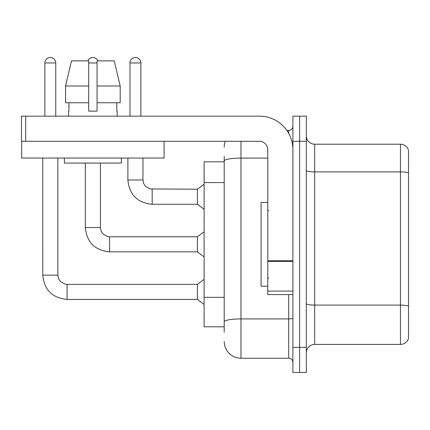 <?xml version="1.0" encoding="UTF-8"?>
<svg xmlns="http://www.w3.org/2000/svg" width="430" height="430" viewBox="0 0 430 430"><rect width="100%" height="100%" fill="white"/><g stroke="black" fill="none" stroke-linecap="round" stroke-linejoin="round"><path stroke-width="0.64" d="M204.11 326.827L224.213 326.827L204.11 326.827L204.11 161.809L224.213 161.809M306.305 352.793A8.374 8.374 0 0 1 314.679 344.419L400.459 344.419L400.459 144.217L314.679 144.217A8.374 8.374 0 0 1 306.305 135.842A8.374 8.374 0 0 0 314.679 144.217L314.679 344.419M299.602 347.349L299.602 372.482L306.305 372.482L306.305 347.349L299.602 347.349L299.602 372.482L292.905 372.482L292.905 347.349L299.602 347.349L299.602 141.287L299.602 347.349M292.905 347.349L292.905 116.154L299.602 116.154L299.602 141.287L299.602 116.154L306.305 116.154L306.305 347.349M408.5 150.919L408.5 338.388A8.374 8.374 0 0 1 400.459 344.419M408.5 150.247A8.374 8.374 0 0 0 400.459 144.217A8.374 8.374 0 0 1 408.5 150.247M408.5 173.07L408.5 306.144A8.374 1.457 180 0 0 400.459 305.096L314.679 305.096A8.374 1.457 0 0 1 306.305 303.639M224.213 332.272L224.213 156.364M240.967 141.287L240.967 358.238L288.713 358.238L288.713 294.577M286.81 130.397L288.713 130.397A4.187 4.187 0 0 0 292.905 126.21M292.905 362.431A4.187 4.187 0 0 0 288.713 358.238M224.213 147.151A16.754 16.754 0 0 1 225.272 141.287M240.967 358.238A16.754 16.754 0 0 1 224.213 341.485M267.772 202.433L261.069 202.433L261.069 286.203L267.772 286.203M292.905 294.577L267.772 294.577L267.772 260.704L292.905 260.704M292.905 149.661A33.508 33.508 0 0 0 259.397 116.154L25.687 116.154L25.687 141.287L259.397 141.287A8.374 8.374 0 0 1 267.772 149.661L267.772 260.704M21.667 141.287L21.667 158.041L164.072 158.041L164.072 141.287L21.5 141.287L21.5 116.154L25.687 116.154M120.19 102.754L120.19 86L114.24 60.872L120.19 86L120.19 102.754L97.056 102.754L97.056 60.872L114.24 60.872L120.19 86L97.056 86M88.682 86L65.543 86L71.498 60.872L65.543 86L71.498 60.872L88.682 60.872L88.682 111.128L97.056 111.128L97.056 102.754M68.574 111.128L68.94 111.128L68.574 111.128L68.574 116.154M117.159 111.128L116.799 111.128L117.159 111.128L117.159 116.154M116.799 102.754L116.799 111.128M97.056 111.128L88.682 111.128M68.94 111.128L68.94 102.754M64.387 158.041L64.387 163.067L121.351 163.067L121.351 158.041M88.682 102.754L65.543 102.754L65.543 86M44.87 116.154L44.87 62.963A5.445 5.445 0 0 1 50.315 57.518A5.445 5.445 0 0 1 55.76 62.963L55.76 116.154M67.069 284.359L197.408 284.359L197.408 299.436L67.069 299.436L67.069 284.359L64.914 284.101L60.555 281.661L58.587 278.742L57.856 275.146L57.856 158.041M57.856 275.146L42.79 275.146L42.774 158.041M87.844 60.872A5.445 5.445 0 0 1 97.895 60.872M85.328 163.067L85.328 227.567C86.785 242.305 94.885 250.4 109.623 251.856C94.885 250.4 86.785 242.305 85.328 227.567C86.785 242.305 94.885 250.4 109.623 251.856C94.885 250.4 86.785 242.305 85.328 227.567C86.785 242.305 94.885 250.4 109.623 251.856C94.885 250.4 86.785 242.305 85.328 227.567C86.785 242.305 94.885 250.4 109.623 251.856C94.885 250.4 86.785 242.305 85.328 227.567C86.785 242.305 94.885 250.4 109.623 251.856C94.885 250.4 86.785 242.305 85.328 227.567C86.785 242.305 94.885 250.4 109.623 251.856C94.885 250.4 86.785 242.305 85.328 227.567C86.785 242.305 94.885 250.4 109.623 251.856C94.885 250.4 86.785 242.305 85.328 227.567C86.785 242.305 94.885 250.4 109.623 251.856C94.885 250.4 86.785 242.305 85.328 227.567L100.41 227.567L101.136 231.163L103.109 234.081L107.462 236.522L109.623 236.779L197.408 236.779L197.408 251.856L109.623 251.856L109.623 236.796M129.978 116.154L129.978 62.963A5.445 5.445 0 0 1 135.423 57.518A5.445 5.445 0 0 1 140.868 62.963L140.868 116.154M152.177 204.277C137.439 202.82 129.339 194.725 127.882 179.987C129.339 194.725 137.439 202.82 152.177 204.277C137.439 202.82 129.339 194.725 127.882 179.987C129.339 194.725 137.439 202.82 152.177 204.277C137.439 202.82 129.339 194.725 127.882 179.987C129.339 194.725 137.439 202.82 152.177 204.277C137.439 202.82 129.339 194.725 127.882 179.987C129.339 194.725 137.439 202.82 152.177 204.277C137.439 202.82 129.339 194.725 127.882 179.987C129.339 194.725 137.439 202.82 152.177 204.277C137.439 202.82 129.339 194.725 127.882 179.987C129.339 194.725 137.439 202.82 152.177 204.277C137.439 202.82 129.339 194.725 127.882 179.987C129.339 194.725 137.439 202.82 152.177 204.277C137.439 202.82 129.339 194.725 127.882 179.987C129.339 194.725 137.439 202.82 152.177 204.277C137.439 202.82 129.339 194.725 127.882 179.987L142.959 179.987L143.69 183.583L145.662 186.502L150.016 188.942L197.408 189.2L197.408 204.277L152.177 204.277L152.177 189.216M224.213 182.573L204.11 182.573M224.213 297.334L204.11 297.334M408.5 172.951A8.374 1.457 180 0 0 400.459 171.903L314.679 171.903A8.374 1.457 0 0 1 306.305 170.452M306.305 141.287L292.905 141.287M292.905 318.189A4.187 0.726 0 0 1 288.713 318.915L240.967 318.915A16.754 2.908 180 0 0 224.213 321.823M224.213 160.992A16.754 2.908 180 0 1 240.967 158.084L267.772 158.084M288.713 133.44L288.713 130.397M292.905 261.435L267.772 261.435M267.772 291.115L292.905 291.115M44.87 62.963L55.76 62.963M100.41 227.567L100.41 163.067M88.682 62.963L97.056 62.963M142.959 179.987L142.959 158.041M129.978 62.963L140.868 62.963M42.774 275.146C44.231 289.885 52.331 297.979 67.069 299.436C52.331 297.979 44.231 289.885 42.774 275.146C44.231 289.885 52.331 297.979 67.069 299.436C52.331 297.979 44.231 289.885 42.774 275.146C44.231 289.885 52.331 297.979 67.069 299.436C52.331 297.979 44.231 289.885 42.774 275.146C44.231 289.885 52.331 297.979 67.069 299.436C52.331 297.979 44.231 289.885 42.774 275.146C44.231 289.885 52.331 297.979 67.069 299.436C52.331 297.979 44.231 289.885 42.774 275.146C44.231 289.885 52.331 297.979 67.069 299.436C52.331 297.979 44.231 289.885 42.774 275.146C44.231 289.885 52.331 297.979 67.069 299.436C52.331 297.979 44.231 289.885 42.774 275.146C44.231 289.885 52.331 297.979 67.069 299.436C52.331 297.979 44.231 289.885 42.774 275.146C44.231 289.885 52.331 297.979 67.069 299.436M268.61 210.813L267.772 209.974M268.61 277.823L267.772 278.661M197.408 299.436L204.11 304.462M197.408 284.359L204.11 279.333M197.408 251.856L204.11 256.882M197.408 236.779L204.11 231.754M197.408 204.277L204.11 209.302M127.882 179.987L127.882 158.041M197.408 189.2L204.11 184.174"/></g></svg>
